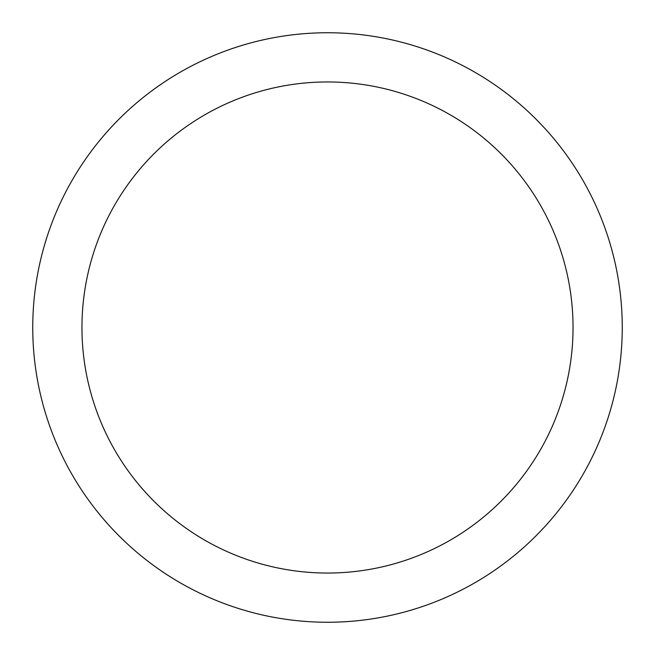 <?xml version="1.0" encoding="UTF-8"?>
<svg xmlns="http://www.w3.org/2000/svg" width="655" height="655" viewBox="0 0 655 655"><rect width="100%" height="100%" fill="white"/><g stroke="black" fill="none" stroke-linecap="round" stroke-linejoin="round"><path stroke-width="0.98" d="M32.75 327.5A294.75 294.75 0 0 0 327.5 622.25A294.75 294.75 0 0 0 622.25 327.5A294.75 294.75 0 0 0 327.5 32.75A294.75 294.75 0 0 0 32.75 327.5A294.75 294.75 0 0 0 327.5 622.25A294.75 294.75 0 0 0 622.25 327.5A294.75 294.75 0 0 0 327.5 32.75A294.75 294.75 0 0 0 32.75 327.5M81.957 327.5A245.543 245.543 0 0 0 327.5 573.043A245.543 245.543 0 0 0 573.043 327.5A245.543 245.543 0 0 0 327.5 81.957A245.543 245.543 0 0 0 81.957 327.5A245.543 245.543 0 0 0 327.5 573.043A245.543 245.543 0 0 0 573.043 327.5A245.543 245.543 0 0 0 327.5 81.957A245.543 245.543 0 0 0 81.957 327.5"/></g></svg>
